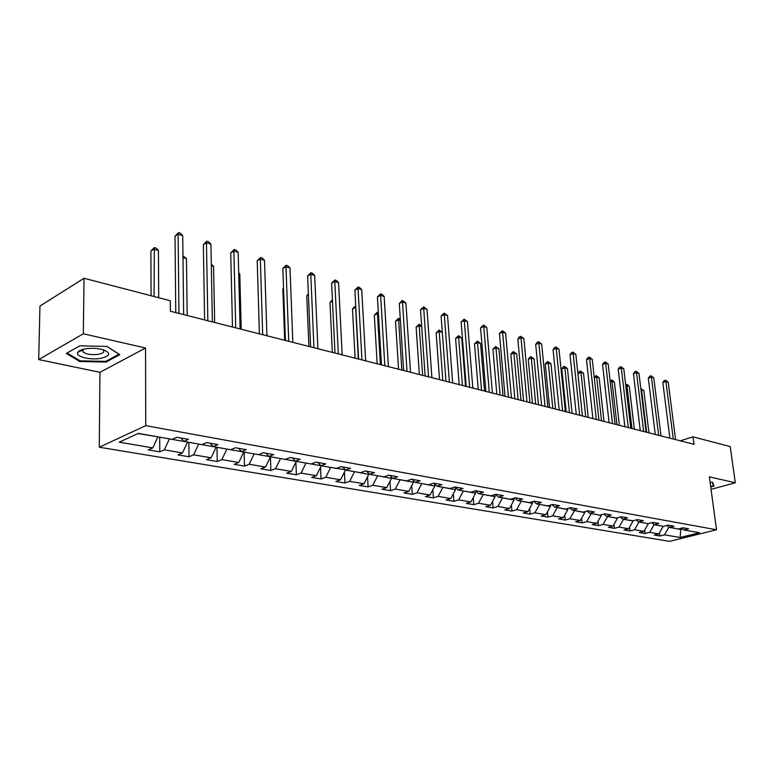 <?xml version="1.0" encoding="UTF-8"?>
<svg xmlns="http://www.w3.org/2000/svg" width="774" height="774" viewBox="0 0 774 774"><rect width="100%" height="100%" fill="white"/><g stroke="black" fill="none" stroke-linecap="round" stroke-linejoin="round"><path stroke-width="1.16" d="M99.285 447.217L669.597 541.355L716.501 529.774L145.744 425.652L99.285 447.217L99.933 372.323L145.56 347.99L83.331 333.778L38.7 359.562L99.933 372.323M38.7 359.562L39.958 306.03L84.037 278.272L83.331 333.778M681.594 528.12L683.848 529.958L688.56 528.777L682.968 527.771L678.237 528.971L669.152 527.365L673.893 526.156L668.146 525.12L663.405 526.339L654.078 524.695L658.838 523.456L652.937 522.402L648.177 523.65L638.618 521.957L643.388 520.699L637.331 519.615L632.551 520.883L622.731 519.141L627.521 517.854L621.299 516.751L616.51 518.038L606.419 516.258L611.228 514.942L604.842 513.801L600.024 515.126L589.662 513.288L594.48 511.953L587.921 510.772L583.093 512.127L572.441 510.24L577.269 508.876L570.525 507.667L565.688 509.04L554.726 507.105L559.573 505.712L552.636 504.464L547.779 505.877L536.508 503.874L541.365 502.452L534.224 501.175L529.368 502.607L517.767 500.555L522.634 499.104L515.281 497.788L510.414 499.259L498.475 497.14L503.342 495.65L495.776 494.296L490.9 495.795L478.603 493.618L483.479 492.1L475.681 490.706L470.795 492.245L458.121 490L463.007 488.442L454.967 487.001L450.081 488.578L437.02 486.256L441.906 484.669L433.614 483.179L428.728 484.795L415.251 482.405L420.147 480.77L411.584 479.241L406.698 480.896L392.795 478.429L397.681 476.755L388.858 475.178L383.972 476.871L369.614 474.327L374.5 472.614L365.376 470.979L360.5 472.711L345.678 470.089L350.545 468.328L341.121 466.645L336.255 468.415L320.929 465.706L325.796 463.897L316.053 462.155L311.196 463.984L295.349 461.178L300.206 459.321L290.124 457.521L285.277 459.398L268.888 456.496L273.715 454.59L263.286 452.722L258.468 454.648L241.498 451.639L246.306 449.684L235.499 447.759L230.7 449.733L213.121 446.617L217.91 444.605L206.706 442.602L201.937 444.634L183.719 441.412L188.469 439.342L176.859 437.271L172.128 439.361L138.362 433.382L119.244 442.186L152.817 447.885L148.279 449.897L159.792 451.832L159.715 437.165M683.848 529.958L699.435 532.725L680.153 537.495L664.479 534.834L659.893 535.985L659.506 532.744M159.792 451.832L164.349 449.849L182.48 452.935L177.904 454.88L189.03 456.757L193.616 454.822L211.118 457.792L206.513 459.698L217.252 461.498L221.867 459.621L238.779 462.494L234.145 464.342L244.516 466.093L249.16 464.265L265.501 467.041L260.848 468.841L270.881 470.524L275.544 468.744L291.343 471.434L286.67 473.185L296.384 474.82L301.057 473.078L316.353 475.681L311.661 477.394L321.055 478.971L325.748 477.277L340.55 479.793L335.848 481.457L344.952 482.995L349.654 481.341L363.993 483.779L359.281 485.404L368.105 486.885L372.816 485.269L386.71 487.63L381.988 489.226L390.541 490.658L395.262 489.091L408.73 491.374L404.009 492.932L412.3 494.325L417.022 492.786L430.083 495.002L425.371 496.521L433.411 497.876L438.132 496.376L450.816 498.524L446.095 500.014L453.903 501.329L458.624 499.849L470.931 501.949L466.219 503.4L473.804 504.677L478.516 503.235L490.474 505.267L485.762 506.689L493.135 507.928L497.837 506.515L509.456 508.489L504.754 509.882L511.924 511.092L516.616 509.708L527.916 511.633L523.224 512.988L530.19 514.159L534.873 512.814L545.864 514.681L541.181 516.006L547.953 517.148L552.636 515.832L563.317 517.642L558.644 518.948L565.243 520.06L569.906 518.764L580.307 520.534L575.643 521.811L582.067 522.895L586.721 521.618L596.851 523.34L592.197 524.598L598.447 525.652L603.091 524.404L612.96 526.078L608.316 527.307L614.411 528.332L619.036 527.113L628.643 528.748L624.028 529.948L629.959 530.954L634.574 529.755L643.939 531.341L639.334 532.531L645.119 533.499L649.715 532.328L658.848 533.876L654.253 535.037L659.893 535.985M84.037 278.272L170.299 300.738L170.386 311.235L693.988 444.286L693.001 436.865L680.201 440.783M663.134 526.291L654.02 524.637M666.849 525.459L669.152 527.365M658.848 533.876L663.154 526.455M649.715 532.328L654.04 524.84M648.254 523.63L638.908 522.005M651.727 522.721L654.078 524.695M643.939 531.341L648.273 523.824M634.574 529.755L638.927 522.169M632.977 520.767L623.409 519.257M636.199 519.915L638.618 521.957M628.643 528.748L633.016 521.125M619.036 527.113L623.428 519.422M617.294 517.825L617.352 518.348L607.493 516.442M620.255 517.032L622.731 519.141M612.96 526.078L617.352 518.348M603.091 524.404L607.513 516.606M601.195 514.797L601.272 515.503L591.152 513.549M603.875 514.062L606.419 516.258M596.851 523.34L601.272 515.503M586.721 521.618L591.172 513.713M584.67 511.682L584.767 512.582L574.366 510.579M587.06 511.014L589.662 513.288M580.307 520.534L584.767 512.582M569.906 518.764L574.385 510.743M567.7 508.47L567.806 509.582L557.125 507.521M569.761 507.879L572.441 510.24M563.317 517.642L567.806 509.582M552.636 515.832L557.135 507.696M550.246 505.161L550.382 506.496L539.401 504.387M551.978 504.658L554.726 507.105M545.864 514.681L550.382 506.496M534.873 512.814L539.41 504.561M532.319 501.736L532.464 503.332L521.173 501.155M533.692 501.329L536.508 503.874M527.916 511.633L532.464 503.332M516.616 509.708L521.183 501.339M513.878 498.214L514.042 500.072L502.423 497.837M514.874 497.914L517.767 500.555M509.456 508.489L514.042 500.072M497.837 506.515L502.432 498.021M494.905 494.567L495.079 496.714L483.131 494.422M495.495 494.383L498.475 497.14M490.474 505.267L495.079 496.714M478.516 503.235L483.14 494.605M475.371 490.803L475.575 493.261L463.268 490.909M475.546 490.745L478.603 493.618M470.931 501.949L475.575 493.261M458.624 499.849L463.278 491.093M455.296 487.301L455.48 489.71L442.805 487.281M454.986 487.001L458.121 490M450.816 498.524L455.48 489.71M438.132 496.376L442.815 487.465M434.64 483.953L434.785 486.053L421.724 483.557M433.895 483.237L437.02 486.256M430.083 495.002L434.785 486.053M417.022 492.786L421.733 483.74M413.345 480.519L413.451 482.279L399.994 479.706M412.145 479.348L415.251 482.405M408.73 491.374L413.451 482.279M395.262 489.091L400.003 479.899M391.383 477.007L391.46 478.38L377.577 475.739M389.709 475.333L392.795 478.429M386.71 487.63L391.46 478.38M372.816 485.269L377.586 475.933M368.724 473.417L368.782 474.375L354.444 471.637M366.547 471.192L369.614 474.327M363.993 483.779L368.782 474.375M349.654 481.341L354.453 471.84M345.339 469.741L330.566 467.409M342.63 466.916L345.678 470.089M340.55 479.793L345.368 470.224M325.748 477.277L330.575 467.612M321.181 465.755L305.904 463.046M317.921 462.494L320.929 465.706M316.353 475.681L321.191 465.948M301.057 473.078L305.914 463.249M296.2 461.323L280.42 458.537M292.369 457.927L295.349 461.178M291.343 471.434L296.21 461.536M275.544 468.744L280.42 458.74M270.387 456.757L254.056 453.864M265.946 453.196L268.888 456.496M265.501 467.041L270.387 456.96M249.16 464.265L254.066 454.077M243.684 452.026L226.792 449.036M238.595 448.31L241.498 451.639M238.779 462.494L243.684 452.239M221.867 459.621L226.792 449.249M216.052 447.14L198.56 444.044M210.267 443.241L213.121 446.617M211.118 457.792L216.052 447.353M193.616 454.822L198.56 444.257M187.434 442.07L169.312 438.858M180.913 437.987L183.719 441.412M182.48 452.935L187.434 442.283M164.349 449.849L169.322 439.081M157.79 436.817L138.014 433.546M152.817 447.885L157.79 437.039M711.054 489.352L735.3 482.773L730.201 446.559L693.001 436.865M735.3 482.773L709.371 476.842L716.501 529.774M145.56 347.99L145.744 425.652M680.617 528.371L680.772 529.571L682.755 529.068M668.717 526.997L680.772 529.571L680.153 537.495M664.479 534.834L668.775 527.452M189.03 456.757L188.846 442.322M217.252 461.498L216.981 447.304M244.516 466.093L244.158 452.113M270.881 470.524L270.445 456.766M296.384 474.82L295.9 462.155M321.055 478.971L320.542 467.244M344.952 482.995L344.42 472.111M368.105 486.885L367.553 476.784M390.541 490.658L389.98 481.273M412.3 494.325L411.739 485.588M433.411 497.876L432.85 489.739M453.903 501.329L453.341 493.754M473.804 504.677L473.243 497.614M493.135 507.928L492.583 501.349M511.924 511.092L511.382 504.958M530.19 514.159L529.658 508.441M547.953 517.148L547.441 511.817M565.243 520.06L564.739 515.087M582.067 522.895L581.584 518.261M598.447 525.652L597.983 521.328M614.411 528.332L613.966 524.308M629.959 530.954L629.533 527.2M645.119 533.499L644.703 530.016M79.761 361.506L106.125 362.048L119.815 354.656L106.967 346.442L79.799 345.804L66.303 353.476L79.761 361.506L79.78 360.607M710.735 486.972L713.996 486.082L712.622 482.299L710.106 482.308M106.125 361.158L106.125 362.048M178.949 313.402L178.107 234.232L182.722 235.625L183.641 314.602M175.766 312.599L175.021 236.138L178.107 234.232L178.533 232.645L180.381 233.206L182.722 235.625M175.021 236.138L178.533 232.645M158.709 297.719L158.438 250.505L153.862 249.18L150.901 251.008L151.065 295.726M150.901 251.008L154.336 247.593L154.074 296.51M154.336 247.593L156.164 248.125L158.438 250.505M100.794 358.323C110.16 356.03 111.137 353.225 103.726 349.896C98.095 348.223 92 347.874 85.45 348.842C81.434 349.577 78.909 350.699 77.874 352.209C74.72 356.427 89.968 360.403 100.794 358.323M83.698 349.2L82.76 350.09L83.041 351.957C86.311 354.337 91.448 355.121 98.443 354.308C103.029 353.37 104.674 351.977 103.377 350.129L102.749 349.596M67.145 352.992L79.906 345.804M106.851 346.442L118.993 354.202L105.728 361.371L80.186 360.848L67.145 353.06M712.206 482.299L713.473 485.791L710.677 486.556M713.231 483.992L713.473 485.791M207.838 320.746L206.465 242.794L210.915 244.139L212.376 321.897M204.617 319.933L203.349 244.642L206.465 242.794L206.822 241.217L208.603 241.759L210.915 244.139M203.349 244.642L206.822 241.217M235.731 327.837L233.864 251.066L238.169 252.363L240.114 328.95M232.481 327.015L230.729 252.866L233.864 251.066L234.154 249.499L235.877 250.021L238.169 252.363M230.729 252.866L234.154 249.499M187.182 315.502L186.466 258.593L182.974 257.587M182.954 255.884L186.466 258.593M214.65 322.477L213.566 266.42L211.321 265.772M211.292 264.098L213.566 266.42M262.686 334.687L260.345 259.067L264.514 260.325L266.914 335.761M259.406 333.855L257.21 260.809L260.345 259.067L260.577 257.51L262.241 258.013L264.514 260.325M257.21 260.809L260.577 257.51M288.741 341.305L285.974 266.798L289.998 268.017L292.833 342.35M285.432 340.463L282.82 268.501L285.974 266.798L286.148 265.25L287.754 265.743L289.998 268.017M282.82 268.501L286.148 265.25M313.944 347.71L310.771 274.286L314.67 275.467L317.901 348.716M310.616 346.868L307.607 275.941L310.771 274.286L310.887 272.748L312.444 273.222L314.67 275.467M307.607 275.941L310.887 272.748M241.207 329.231L239.795 273.986L238.711 273.677M238.682 272.845L239.795 273.986M283.545 288.508L282.829 288.876L284.687 340.279M282.829 288.876L283.526 288.015M308.41 294.913L306.765 295.745L308.894 346.433M306.765 295.745L308.362 293.743M332.481 301.173L329.976 302.411L332.356 352.393M329.976 302.411L332.414 299.722M355.808 307.471L352.48 308.874L355.092 358.168M352.48 308.874L355.576 305.894L358.323 358.991M378.438 314.002L377.393 313.702L374.326 315.144L377.161 363.78M374.326 315.144L377.373 312.212L380.402 364.602M377.373 312.212L378.351 312.493M400.381 320.339L398.61 319.826L395.533 321.229L398.571 369.217M395.533 321.229L398.542 318.337L401.822 370.049M398.542 318.337L400.303 319.149M421.675 326.483L419.198 325.777L416.131 327.141L419.363 374.5M416.131 327.141L419.102 324.296L422.623 375.332M419.102 324.296L421.627 325.893M436.139 332.888L439.081 330.082L442.331 332.423L439.216 331.553L436.139 332.888L439.555 379.637M439.081 330.082L442.825 380.469M465.551 386.236L461.739 338.054L458.672 337.164L455.596 338.47L459.185 384.62M455.596 338.47L458.498 335.713L462.455 385.452M458.498 335.713L461.739 338.054M484.553 391.063L480.567 343.492L477.587 342.63L474.51 343.898L478.255 389.467M474.51 343.898L477.384 341.179L481.544 390.299M477.384 341.179L480.567 343.492M503.023 395.766L498.891 348.774L495.989 347.942L492.922 349.19L496.811 394.179M492.922 349.19L495.757 346.5L495.989 347.942L500.091 395.021M495.757 346.5L498.891 348.774M520.999 400.332L516.713 353.921L513.888 353.108L510.83 354.328L514.865 398.774M510.83 354.328L512.407 352.17L513.636 351.677L513.888 353.108L518.145 399.607M513.636 351.677L516.713 353.921M538.491 404.773L534.079 358.933L531.322 358.139L528.265 359.329L532.435 403.235M528.265 359.329L529.813 357.201L531.041 356.727L531.322 358.139L535.714 404.067M531.041 356.727L534.079 358.933M555.519 409.098L550.982 363.809L548.302 363.035L545.244 364.206L549.54 407.579M545.244 364.206L546.773 362.097L547.992 361.632L548.302 363.035L552.82 408.42M547.992 361.632L550.982 363.809M572.102 413.316L567.448 368.569L564.836 367.814L561.789 368.956L566.191 411.816M561.789 368.956L563.288 366.876L564.507 366.412L564.836 367.814L569.48 412.648M564.507 366.412L567.448 368.569M588.269 417.428L583.499 373.194L580.955 372.468L577.917 373.581L582.425 415.938M577.917 373.581L579.378 371.53L580.597 371.075L580.955 372.468L585.705 416.77M580.597 371.075L583.499 373.194M604.02 421.424L599.144 377.712L596.667 376.996L601.524 420.795M594.219 377.267L596.29 375.622L599.144 377.712M596.29 375.622L596.667 376.996L594.287 377.857M338.335 353.912L334.784 281.543L338.567 282.684L342.166 354.889M334.987 353.06L331.611 283.149L334.784 281.543L334.852 280.014L336.361 280.469L338.567 282.684M331.611 283.149L334.852 280.014M361.951 359.91L358.052 288.567L361.71 289.669L365.667 360.858M358.585 359.059L354.869 290.134L358.052 288.567L358.072 287.048L359.533 287.493L361.71 289.669M354.869 290.134L358.072 287.048M384.833 365.725L380.605 295.378L384.156 296.452L388.432 366.644M381.456 364.864L377.422 296.906L380.605 295.378L380.576 293.868L381.998 294.294L384.156 296.452M377.422 296.906L380.576 293.868M407.018 371.365L402.48 301.976L405.924 303.021L410.501 372.255M403.622 370.504L399.287 303.466L402.48 301.976L402.403 300.476L405.924 303.021M399.287 303.466L402.403 300.476M428.525 376.832L423.697 308.391L427.045 309.397L431.911 377.693M425.12 375.961L420.514 309.842L423.697 308.391L423.591 306.901L427.045 309.397M420.514 309.842L423.591 306.901M449.384 382.133L444.295 314.612L447.546 315.589L452.674 382.966M445.979 381.263L441.112 316.024L444.295 314.612L444.15 313.122L447.546 315.589M441.112 316.024L444.15 313.122M469.644 387.281L464.303 320.649L467.457 321.597L472.837 388.093M466.229 386.41L461.12 322.032L464.303 320.649L464.119 319.178L467.457 321.597M461.12 322.032L464.119 319.178M489.313 392.273L483.74 326.512L486.798 327.441L492.409 393.066M485.888 391.412L480.557 327.866L483.74 326.512L483.518 325.051L486.798 327.441M480.557 327.866L483.518 325.051M508.421 397.13L502.626 332.22L505.606 333.12L511.43 397.894M504.996 396.259L499.443 333.536L502.626 332.22L502.374 330.769L505.606 333.12M499.443 333.536L502.374 330.769M526.988 401.851L520.989 337.764L523.882 338.644L529.919 402.596M523.563 400.98L517.816 339.06L520.989 337.764L520.709 336.322L523.882 338.644M517.816 339.06L519.441 336.845L520.709 336.322M545.041 406.437L538.849 343.163L541.674 344.014L547.886 407.163M541.616 405.566L535.685 344.42L538.849 343.163L538.549 341.731L541.674 344.014M535.685 344.42L537.282 342.234L538.549 341.731M562.601 410.907L556.235 348.406L558.983 349.238L565.368 411.604M559.186 410.036L553.081 349.645L556.235 348.406L555.906 346.984L558.983 349.238M553.081 349.645L554.639 347.478L555.906 346.984M579.687 415.241L573.157 353.515L575.827 354.328L582.387 415.928M576.272 414.38L570.003 354.724L573.157 353.515L572.799 352.102L575.827 354.328M570.003 354.724L571.541 352.586L572.799 352.102M596.319 419.469L589.633 358.488L592.236 359.281L598.95 420.137M592.903 418.599L586.489 359.678L589.633 358.488L589.256 357.095L592.236 359.281M586.489 359.678L587.998 357.559L589.256 357.095M612.515 423.591L605.684 363.335L608.219 364.099L615.069 424.239M609.109 422.72L602.549 364.496L605.684 363.335L605.278 361.942L608.219 364.099M602.549 364.496L604.03 362.406L605.278 361.942M628.294 427.596L621.319 368.056L623.786 368.801L630.781 428.225M624.889 426.726L618.194 369.188L621.319 368.056L620.893 366.683L623.786 368.801M618.194 369.188L619.645 367.128L620.893 366.683M643.668 431.505L636.567 372.662L638.976 373.387L646.087 432.115M640.262 430.634L633.451 373.774L636.567 372.662L636.122 371.288L638.976 373.387M633.451 373.774L634.874 371.733L636.122 371.288M658.645 435.307L651.427 377.151L653.778 377.857L661.015 435.907M655.259 434.446L648.322 378.234L651.427 377.151L650.963 375.787L653.778 377.857M648.322 378.234L649.725 376.222L650.963 375.787M619.374 425.332L614.401 382.124L611.982 381.418L616.936 424.713M610.125 380.847L612.553 380.334L614.401 382.124M611.586 380.053L611.982 381.418L610.26 382.037M634.351 429.135L629.281 386.419L626.921 385.733L631.971 428.535M625.663 384.678L627.453 384.649L629.281 386.419M626.505 384.378L626.921 385.733L625.827 386.12M673.254 439.022L665.93 381.534L668.223 382.221L675.567 439.603M669.878 438.161L662.834 382.598L665.93 381.534L665.447 380.179L668.223 382.221M662.834 382.598L664.208 380.605L665.447 380.179M648.96 432.85L643.813 390.609L641.501 389.941L646.638 432.26M640.824 388.683L643.813 390.609M641.075 388.596L641.501 389.941L640.998 390.115M83.07 349.703L83.041 351.957M82.76 350.09L77.874 352.209"/></g></svg>
